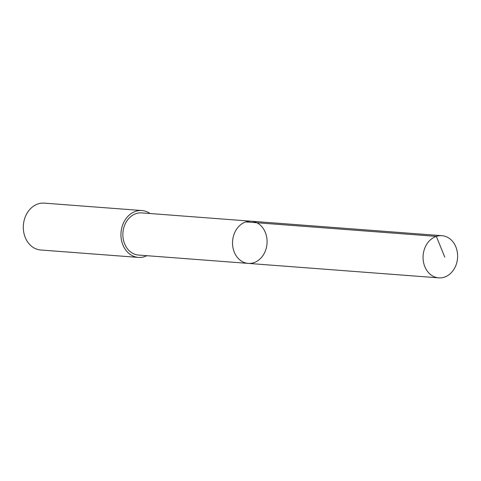 <?xml version="1.0" encoding="UTF-8"?>
<svg xmlns="http://www.w3.org/2000/svg" width="481" height="481" viewBox="0 0 481 481"><rect width="100%" height="100%" fill="white"/><g stroke="black" fill="none" stroke-linecap="round" stroke-linejoin="round"><path stroke-width="0.72" d="M248.208 263.396L138.546 255.062A21.146 17.256 -85.7 0 1 129.78 251.262A21.146 17.256 -85.7 0 1 124.02 226.99A21.146 17.256 -85.7 0 1 141.745 212.897L251.413 221.224A21.146 17.256 94.3 0 0 232.6 240.999A21.146 17.256 94.3 0 0 248.208 263.396A21.146 17.256 94.3 0 0 265.933 249.296A21.146 17.256 94.3 0 0 260.179 225.024A21.146 17.256 94.3 0 0 251.413 221.224A21.146 17.256 94.3 0 0 232.6 240.999A21.146 17.256 94.3 0 0 248.208 263.396L438.738 277.862A21.146 17.262 -85.7 0 1 429.966 274.062A21.146 17.262 -85.7 0 1 424.212 249.789A21.146 17.262 -85.7 0 1 441.937 235.69A21.146 17.262 -85.7 0 1 450.709 239.49A21.146 17.262 -85.7 0 1 456.463 263.768A21.146 17.262 -85.7 0 1 438.738 277.862M146.885 255.7A23.497 19.18 -85.7 0 1 138.366 257.407A23.497 19.18 -85.7 0 1 128.619 253.186A23.497 19.18 -85.7 0 1 122.228 226.214A23.497 19.18 -85.7 0 1 141.925 210.552A23.497 19.18 -85.7 0 1 150.084 213.528M138.366 257.407L40.729 249.994A23.497 19.18 -85.7 0 1 30.988 245.773A23.497 19.18 -85.7 0 1 24.591 218.801A23.497 19.18 -85.7 0 1 44.288 203.138L141.925 210.552M245.809 221.915L436.339 236.381L444.775 257.113M251.413 221.224L441.937 235.69"/></g></svg>
